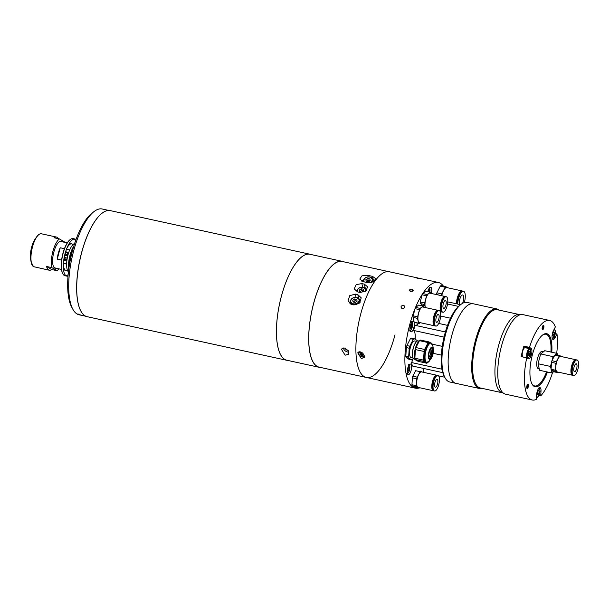 <?xml version="1.0" encoding="UTF-8"?>
<svg xmlns="http://www.w3.org/2000/svg" width="609" height="609" viewBox="0 0 609 609"><rect width="100%" height="100%" fill="white"/><g stroke="black" fill="none" stroke-linecap="round" stroke-linejoin="round"><path stroke-width="0.91" d="M67.378 270.137A13.573 4.796 -77.7 0 1 65.932 270.388A13.573 4.796 -77.7 0 1 65.407 270.175A13.573 4.796 -77.7 0 1 63.344 264.169M57.254 259.152A13.573 4.796 -77.7 0 1 60.238 247.779L57.254 259.152L61.6 260.104M60.238 247.779L64.432 248.693M66.777 248.434A13.573 4.796 -77.7 0 1 71.725 243.866A13.573 4.796 -77.7 0 1 72.25 244.08A13.573 4.796 -77.7 0 1 72.928 244.696M70.225 239.558A18.727 6.615 102.3 0 0 70.088 239.649A18.727 6.615 102.3 0 0 62.369 255.711A18.727 6.615 102.3 0 0 62.689 273.54A18.727 6.615 102.3 0 0 62.765 273.677M76.026 239.489A19.001 6.714 102.3 0 0 75.79 239.329A19.001 6.714 102.3 0 0 75.052 239.04L73.133 238.621A19.001 6.714 102.3 0 0 70.355 239.451A19.001 6.714 102.3 0 0 62.521 255.75A19.001 6.714 102.3 0 0 62.849 273.829A19.001 6.714 102.3 0 0 64.288 275.451A19.001 6.714 102.3 0 0 65.026 275.74L66.944 276.159A19.001 6.714 102.3 0 0 68.018 276.159M75.052 239.04A19.001 6.714 102.3 0 0 64.691 255.087A19.001 6.714 102.3 0 0 66.206 275.869A19.001 6.714 102.3 0 0 66.944 276.159M66.023 275.755A19.001 6.714 102.3 0 0 68.147 274.629M75.508 240.936A19.001 6.714 102.3 0 0 74.047 239.025M65.018 263.766L65.034 263.697A13.573 4.796 -77.7 0 1 65.018 263.766L66.625 264.116M66.274 249.774L63.991 258.452M73.544 246.995A19.001 6.714 102.3 0 0 68.886 268.303M73.811 246.097A16.055 5.671 102.3 0 0 68.764 269.224M74.641 243.493A14.928 5.275 102.3 0 0 67.523 256.838A14.928 5.275 102.3 0 0 68.429 271.941M63.374 263.583L66.632 263.804M68.558 252.986L67.964 252.857M66.587 248.929L69.632 250.093M68.589 252.91L67.942 252.765M68.238 254.037L67.858 252.392L65.757 251.745M67.081 259.168L63.96 258.665M67.264 258.109L64.257 257.447M63.854 259.289L66.99 259.784M66.632 263.689L63.382 263.469M66.861 260.781L63.739 260.096M65.612 252.278L67.599 252.895L68.025 254.745L65.133 254.113M67.766 255.795L64.859 255.156M46.558 266.476A16.961 5.991 102.3 0 0 48.606 269.954A16.961 5.991 102.3 0 0 49.268 270.221A16.961 5.991 102.3 0 0 51.681 269.521L46.558 266.476L51.894 267.64A16.961 5.991 102.3 0 1 52.831 251.601A16.961 5.991 102.3 0 1 59.423 238.934L64.546 241.979A16.961 5.991 102.3 0 1 64.623 242.321M58.411 238.713A16.961 5.991 102.3 0 0 57.162 237.335A16.961 5.991 102.3 0 0 56.5 237.068A16.961 5.991 102.3 0 0 54.087 237.769L59.423 238.934M62.057 241.758A13.84 4.887 102.3 0 0 61.707 241.499A13.84 4.887 102.3 0 0 59.149 241.895A13.84 4.887 102.3 0 0 53.44 253.763A13.84 4.887 102.3 0 0 53.676 266.94A13.84 4.887 102.3 0 0 54.726 268.12A13.84 4.887 102.3 0 0 56.264 268.272M53.6 266.788A13.573 4.796 102.3 0 0 54.544 267.8A13.573 4.796 102.3 0 0 55.64 268.044M61.395 241.704A13.573 4.796 102.3 0 0 59.012 241.994M51.681 269.521L57.01 270.685L51.894 267.64M57.01 270.685A16.961 5.991 102.3 0 0 58.837 268.835M310.933 254.509A54.285 19.176 102.3 0 0 310.011 254.235L110.305 210.623A54.285 19.176 102.3 0 0 81.469 253.397A54.285 19.176 102.3 0 0 87.14 316.688L286.847 360.307A54.285 19.176 102.3 0 0 287.798 360.444M310.011 254.235A54.285 19.176 102.3 0 0 281.175 297.009A54.285 19.176 102.3 0 0 286.847 360.307M78.432 314.092C77.115 313.932 77.404 314.099 79.299 314.602C80.609 314.8 80.319 314.632 78.432 314.092C77.115 313.932 77.404 314.099 79.299 314.602C80.609 314.8 80.319 314.632 78.439 314.092M72.905 309.342L71.71 307.149A52.115 18.407 -77.7 0 1 69.342 300.816L68.939 299.065A52.115 18.407 -77.7 0 1 71.9 252.948L72.585 250.329A52.115 18.407 -77.7 0 1 91.358 213.614L94.304 211.369A54.148 19.123 102.3 0 0 73.453 251.662A54.148 19.123 102.3 0 0 72.905 309.342A54.148 19.123 102.3 0 0 79.109 314.8L85.846 316.269M108.95 210.463L102.213 208.994A54.148 19.123 102.3 0 0 94.304 211.369M80.883 311.146A54.148 19.123 -77.7 0 1 81.393 253.39A54.148 19.123 -77.7 0 1 102.312 213.051M343.537 261.771A54.216 19.153 102.3 0 0 342.243 261.345L309.996 254.303A54.216 19.153 102.3 0 0 281.198 297.025A54.216 19.153 102.3 0 0 286.862 360.239L319.108 367.28A54.216 19.153 102.3 0 0 320.463 367.44M342.243 261.345A54.216 19.153 102.3 0 0 313.445 304.066A54.216 19.153 102.3 0 0 319.108 367.28M410.573 291.574L413.412 290.173L412.194 289.176L409.355 290.523L410.573 291.574C413.511 291.269 414.051 290.47 412.202 289.176C409.256 289.42 408.708 290.219 410.573 291.574M403.592 305.223C400.722 305.84 400.265 306.997 402.214 308.702C405.061 308.047 405.525 306.89 403.592 305.223C400.722 305.84 400.265 306.997 402.214 308.702C405.069 308.047 405.525 306.89 403.592 305.223M417.622 278.283C421.672 278.975 422.349 279.006 419.654 278.389C415.635 277.544 414.957 277.506 417.622 278.283L415.856 277.719M421.443 278.823L419.654 278.389M443.443 286.169A54.079 19.1 102.3 0 0 438.351 282.469L389.349 271.774A54.079 19.1 102.3 0 0 360.627 314.389A54.079 19.1 102.3 0 0 366.275 377.443L319.139 367.151A54.079 19.1 102.3 0 1 313.49 304.089A54.079 19.1 102.3 0 1 342.22 261.482L389.349 271.774A54.079 19.1 102.3 0 0 360.627 314.389A54.079 19.1 102.3 0 0 366.275 377.443A54.079 19.1 102.3 0 0 394.997 334.828M438.351 282.469A54.079 19.1 102.3 0 0 409.621 325.084A54.079 19.1 102.3 0 0 415.269 388.146A54.079 19.1 102.3 0 0 418.512 388.093M360.848 351.835L357.719 352.794L361.228 358.457L364.266 357.628L360.848 351.835M361.647 354.293A4.073 2.992 -143.6 0 0 363.2 355.093M431.309 293.462A5.428 1.918 102.3 0 0 430.715 287.227A5.428 1.918 102.3 0 0 427.83 291.498A5.428 1.918 102.3 0 0 427.792 291.65M410.42 325.564A5.428 1.918 102.3 0 0 410.984 331.89A5.428 1.918 102.3 0 0 413.869 327.612A5.428 1.918 102.3 0 0 413.305 321.286A5.428 1.918 102.3 0 0 410.42 325.564M407.672 368.338A5.428 1.918 102.3 0 0 408.236 374.672A5.428 1.918 102.3 0 0 411.121 370.394A5.428 1.918 102.3 0 0 410.557 364.068A5.428 1.918 102.3 0 0 407.672 368.338M421.504 303.845A5.816 2.055 102.3 0 0 424.199 304.431M360.954 352.565A1.713 1.256 -143.6 0 0 361.19 353.555A1.713 1.256 -143.6 0 0 362.583 354.545A1.713 1.256 -143.6 0 0 363.558 354.446M364.7 356.41A3.73 2.74 36.4 0 1 362.134 356.935M361.959 356.889A3.73 2.74 36.4 0 1 358.777 351.972M360.703 352.763L361.685 354.347L360.977 355.313L362.781 355.709L363.603 354.514L362.621 352.923L360.817 352.527L359.995 353.722L360.855 352.542M360.977 355.313L359.995 353.722M407.33 370.363L408.51 370.622L409.103 368.346L408.753 366.824L407.931 367.471M407.748 368.049L409.103 368.346M408.51 370.622L407.558 371.376L407.299 370.249M410.047 327.467L410.306 328.594L411.258 327.84L411.851 325.564L410.496 325.267M410.078 327.581L411.258 327.84M410.679 324.696L411.501 324.041L411.851 325.564M427.914 291.209L429.269 291.505L429.147 291.947M429.269 291.505L428.911 289.983L428.089 290.63M419.228 341.093L418.284 340.895A9.363 3.304 102.3 0 0 417.53 340.956A9.363 3.304 102.3 0 0 413.054 349.33A9.363 3.304 102.3 0 0 413.633 358.808A9.363 3.304 102.3 0 0 413.93 359.036A9.363 3.304 102.3 0 0 414.287 359.181L415.11 359.363M416.716 341.383L414.851 340.979A8.541 3.015 102.3 0 0 410.192 348.196A8.541 3.015 102.3 0 0 410.869 357.536A8.541 3.015 102.3 0 0 411.204 357.673L413.069 358.077M406.127 357.605A11.198 3.951 102.3 0 1 405.815 356.25L408.662 356.874A11.198 3.951 102.3 0 0 408.974 358.229L406.127 357.605L409.088 359.371L411.943 359.995A11.198 3.951 102.3 0 0 412.78 359.325L413.26 358.389M408.974 358.229L411.943 359.995M405.815 356.25L406.37 347.602L409.218 348.226L408.662 356.874M406.37 347.602A11.198 3.951 102.3 0 1 406.896 345.585L409.75 346.209A11.198 3.951 102.3 0 0 409.218 348.226M406.896 345.585L410.413 338.695L413.267 339.32L409.75 346.209M410.413 338.695A11.198 3.951 102.3 0 1 411.258 338.033L414.112 338.657A11.198 3.951 102.3 0 0 413.267 339.32M417.249 341.063A11.198 3.951 102.3 0 0 417.074 340.416L414.112 338.657M413.572 358.739A9.257 3.273 -77.7 0 1 413.503 358.678A9.257 3.273 -77.7 0 1 412.932 349.3A9.257 3.273 -77.7 0 1 417.355 341.025A9.257 3.273 -77.7 0 1 417.447 340.994M428.835 356.973A4.408 1.561 102.3 0 0 430.555 353.677A4.408 1.561 102.3 0 0 430.586 348.965M427.602 362.469A10.041 3.547 -77.7 0 1 426.681 362.583L425.767 362.385A10.041 3.547 -77.7 0 1 424.717 350.677A10.041 3.547 -77.7 0 1 430.053 342.76L430.966 342.958A10.041 3.547 -77.7 0 1 431.758 343.453M414.988 358.891A10.041 3.547 -77.7 0 1 415.292 348.614A10.041 3.547 -77.7 0 1 419.274 341.063M427.724 362.462L427.67 362.576A11.198 3.951 -77.7 0 1 426.825 363.246L418.139 361.343L415.178 359.584L423.864 361.48A11.198 3.951 -77.7 0 1 423.544 360.125L414.866 358.229L415.422 349.581L424.1 351.477A11.198 3.951 -77.7 0 1 424.351 350.457A11.198 3.951 -77.7 0 1 424.633 349.459L415.947 347.564L419.472 340.675L428.15 342.57L424.633 349.459M415.422 349.581A11.198 3.951 -77.7 0 1 415.673 348.561A11.198 3.951 -77.7 0 1 415.947 347.564M432.283 354.194A5.565 1.964 -77.7 0 1 429.589 358.587A7.194 2.543 102.3 0 0 431.438 354.202A7.194 2.543 102.3 0 0 431.918 347.808A5.565 1.964 -77.7 0 1 432.283 354.194M432.778 354.301A5.565 1.964 -77.7 0 1 429.825 358.686A5.565 1.964 -77.7 0 1 429.246 352.2A5.565 1.964 -77.7 0 1 432.2 347.815A5.565 1.964 -77.7 0 1 432.778 354.301M430.654 342.897L428.995 341.908L420.309 340.012A11.198 3.951 -77.7 0 0 419.472 340.675M423.864 361.48L426.825 363.246M415.178 359.584A11.198 3.951 -77.7 0 1 414.866 358.229M424.1 351.477L423.544 360.125M416.48 360.361L416.343 360.33A10.041 3.547 -77.7 0 1 415.498 359.774M428.15 342.57A11.198 3.951 -77.7 0 1 428.995 341.908M446.58 296.849A7.94 2.801 -77.7 0 1 447.212 305.535A7.94 2.801 -77.7 0 1 442.88 312.242A7.94 2.801 -77.7 0 1 442.576 312.12A7.94 2.801 -77.7 0 1 441.944 303.434A7.94 2.801 -77.7 0 1 446.268 296.728A7.94 2.801 -77.7 0 1 446.58 296.849M442.88 312.242L442.203 312.09A7.94 2.801 -77.7 0 1 441.89 311.968A7.94 2.801 -77.7 0 1 441.259 303.282A7.94 2.801 -77.7 0 1 445.59 296.575L446.268 296.728M443.55 308.398A4.073 1.439 -77.7 0 1 443.223 303.944A4.073 1.439 -77.7 0 1 445.445 300.503A4.073 1.439 -77.7 0 1 445.605 300.572A4.073 1.439 -77.7 0 1 445.925 305.025A4.073 1.439 -77.7 0 1 443.71 308.458A4.073 1.439 -77.7 0 1 443.55 308.398M441.936 311.991A7.94 2.801 -77.7 0 1 441.654 311.975A7.94 2.801 -77.7 0 1 441.342 311.846A7.94 2.801 -77.7 0 1 440.71 303.168A7.94 2.801 -77.7 0 1 445.042 296.461A7.94 2.801 -77.7 0 1 445.308 296.56M430.921 293.378L430.715 292.495A8.96 3.167 102.3 0 0 430.182 292.175L427.191 294.543A8.96 3.167 102.3 0 0 426.559 295.784L424.671 302.955A8.96 3.167 102.3 0 0 424.572 304.515L425.272 307.537M424.572 304.515L420.141 303.548A8.96 3.167 -77.7 0 1 420.24 301.988L422.121 294.809A8.96 3.167 -77.7 0 1 422.753 293.576L425.752 291.209L430.182 292.175M422.753 293.576L427.191 294.543M420.24 301.988L424.671 302.955M422.121 294.809L426.559 295.784M425.463 307.583A7.94 2.801 -77.7 0 1 425.927 298.547A7.94 2.801 -77.7 0 1 429.893 293.15L445.042 296.461M440.931 310.331A7.148 2.527 -77.7 0 1 440.886 303.678A7.148 2.527 -77.7 0 1 443.695 297.649M439.5 310.704A7.94 2.801 -77.7 0 1 440.132 319.382A7.94 2.801 -77.7 0 1 435.8 326.089A7.94 2.801 -77.7 0 1 435.496 325.967A7.94 2.801 -77.7 0 1 434.856 317.281A7.94 2.801 -77.7 0 1 439.188 310.575A7.94 2.801 -77.7 0 1 439.5 310.704M435.8 326.089L435.123 325.944A7.94 2.801 -77.7 0 1 434.811 325.815A7.94 2.801 -77.7 0 1 434.179 317.137A7.94 2.801 -77.7 0 1 438.51 310.43L439.188 310.575M436.47 322.252A4.073 1.439 -77.7 0 1 436.143 317.791A4.073 1.439 -77.7 0 1 438.366 314.358A4.073 1.439 -77.7 0 1 438.526 314.419A4.073 1.439 -77.7 0 1 438.845 318.872A4.073 1.439 -77.7 0 1 436.63 322.313A4.073 1.439 -77.7 0 1 436.47 322.252M434.856 325.845A7.94 2.801 -77.7 0 1 434.575 325.823A7.94 2.801 -77.7 0 1 434.263 325.701A7.94 2.801 -77.7 0 1 433.631 317.015A7.94 2.801 -77.7 0 1 437.962 310.308A7.94 2.801 -77.7 0 1 438.229 310.407M434.575 325.823L419.426 322.511A7.94 2.801 -77.7 0 1 419.121 322.389A7.94 2.801 -77.7 0 1 418.49 313.704A7.94 2.801 -77.7 0 1 422.813 307.005L437.962 310.308M419.137 323.493L414.706 322.519A8.96 3.167 -77.7 0 1 414.432 322.405A8.96 3.167 -77.7 0 1 414.173 322.207L418.604 323.173A8.96 3.167 102.3 0 0 418.863 323.371A8.96 3.167 102.3 0 0 419.137 323.493L420.172 322.679M423.841 307.225L423.636 306.342A8.96 3.167 102.3 0 0 423.103 306.022L420.111 308.39A8.96 3.167 102.3 0 0 419.479 309.631L417.591 316.809A8.96 3.167 102.3 0 0 417.492 318.362L418.604 323.173M414.173 322.207L413.062 317.396A8.96 3.167 -77.7 0 1 413.161 315.835L415.041 308.664A8.96 3.167 -77.7 0 1 415.673 307.423L418.672 305.056L423.103 306.022M415.673 307.423L420.111 308.39M413.062 317.396L417.492 318.362M413.161 315.835L417.591 316.809M415.041 308.664L419.479 309.631M433.852 324.178A7.148 2.527 -77.7 0 1 433.798 317.525A7.148 2.527 -77.7 0 1 436.615 311.503M433.715 381.736A7.94 2.801 -77.7 0 1 437.924 375.479A7.94 2.801 -77.7 0 1 438.754 384.736A7.94 2.801 -77.7 0 1 434.537 390.993A7.94 2.801 -77.7 0 1 433.715 381.736M434.537 390.993L433.859 390.849A7.94 2.801 -77.7 0 1 433.029 381.592A7.94 2.801 -77.7 0 1 437.247 375.334L437.924 375.479M437.528 384.005A4.073 1.439 -77.7 0 1 435.366 387.217A4.073 1.439 -77.7 0 1 434.94 382.467A4.073 1.439 -77.7 0 1 437.102 379.262A4.073 1.439 -77.7 0 1 437.528 384.005M433.593 390.75A7.94 2.801 -77.7 0 1 433.311 390.727A7.94 2.801 -77.7 0 1 432.481 381.47A7.94 2.801 -77.7 0 1 436.699 375.213A7.94 2.801 -77.7 0 1 436.965 375.311M433.311 390.727L418.17 387.415A7.94 2.801 -77.7 0 1 417.34 378.159A7.94 2.801 -77.7 0 1 421.557 371.909L436.699 375.213M418.992 388.199L414.562 387.225L412.186 385.817A8.96 3.167 -77.7 0 1 411.935 384.736L412.384 377.816A8.96 3.167 -77.7 0 1 412.803 376.202L415.62 370.691L420.058 371.657L417.241 377.169A8.96 3.167 102.3 0 0 416.815 378.783L416.373 385.703A8.96 3.167 102.3 0 0 416.625 386.784L418.992 388.199A8.96 3.167 102.3 0 0 419.601 387.735M412.803 376.202L417.241 377.169M412.384 377.816L416.815 378.783M411.935 384.736L416.373 385.703M412.186 385.817L416.625 386.784M422.319 372.076L420.728 371.125A8.96 3.167 102.3 0 0 420.058 371.657M432.588 389.082A7.148 2.527 -77.7 0 1 432.733 381.622A7.148 2.527 -77.7 0 1 435.359 376.408M456.407 303.777A9.295 3.281 -77.7 0 1 457.222 298.265A9.295 3.281 -77.7 0 1 462.155 290.942A9.295 3.281 -77.7 0 1 462.444 291.041M441.738 295.738A9.295 3.281 -77.7 0 1 441.936 294.923A9.295 3.281 -77.7 0 1 446.877 287.6L462.155 290.942M447.661 287.775L445.857 286.694L440.954 285.629A10.52 3.715 102.3 0 0 440.277 286.161L436.874 292.822A10.52 3.715 102.3 0 0 436.447 294.444L441.342 295.654M436.874 292.822L441.769 293.896A10.52 3.715 102.3 0 0 441.35 295.51M440.277 286.161L445.179 287.227L441.769 293.896M445.857 286.694A10.52 3.715 102.3 0 0 445.179 287.227M456.78 303.853A8.366 2.954 -77.7 0 1 457.511 298.44A8.366 2.954 -77.7 0 1 460.412 292.495M459.498 304.447A5.428 1.918 -77.7 0 1 459.787 299.285A5.428 1.918 -77.7 0 1 462.673 295.007A5.428 1.918 -77.7 0 1 463.236 301.341A5.428 1.918 -77.7 0 1 462.551 303.328M457.747 304.066A9.295 3.281 -77.7 0 1 458.562 298.555A9.295 3.281 -77.7 0 1 463.495 291.231A9.295 3.281 -77.7 0 1 464.469 302.072A9.295 3.281 -77.7 0 1 464.332 302.574M457.001 303.906A9.295 3.281 -77.7 0 1 457.816 298.395A9.295 3.281 -77.7 0 1 462.749 291.072L463.495 291.231M501.055 392.219A40.034 14.144 -77.7 0 1 497.865 348.432A40.034 14.144 -77.7 0 1 519.698 314.617A40.034 14.144 102.3 0 0 498.436 346.163A40.034 14.144 102.3 0 0 502.615 392.843A40.034 14.144 -77.7 0 1 501.055 392.219M503.163 392.965L480.288 387.963A40.034 14.144 -77.7 0 1 478.727 387.347A40.034 14.144 -77.7 0 1 475.538 343.552A40.034 14.144 -77.7 0 1 497.37 309.737L520.246 314.739M482.221 388.39A40.712 14.38 -77.7 0 1 479.519 388.496A40.712 14.38 -77.7 0 1 477.936 387.864A40.712 14.38 -77.7 0 1 474.693 343.324A40.712 14.38 -77.7 0 1 496.898 308.946A40.712 14.38 -77.7 0 1 498.474 309.578A40.712 14.38 -77.7 0 1 499.304 310.164M454.367 382.718A40.712 14.38 -77.7 0 1 451.124 338.178A40.712 14.38 -77.7 0 1 473.33 303.792L467.126 302.445A40.712 14.38 -77.7 0 0 461.18 304.226A40.712 14.38 -77.7 0 0 445.499 334.524A40.712 14.38 -77.7 0 0 445.088 377.892A40.712 14.38 -77.7 0 0 449.754 381.995L455.951 383.35A40.712 14.38 -77.7 0 1 454.367 382.718M445.392 331.951L415.003 325.313A39.357 13.9 -77.7 0 0 414.303 327.87A39.357 13.9 -77.7 0 0 413.656 330.459L444.045 337.097A39.357 13.9 -77.7 0 1 444.692 334.508A39.357 13.9 -77.7 0 1 445.392 331.951A39.357 13.9 -77.7 0 1 458.463 306.388A39.357 13.9 -77.7 0 1 459.848 305.223L461.18 304.226M479.519 388.496L455.951 383.35A40.712 14.38 -77.7 0 1 451.703 335.879A40.712 14.38 -77.7 0 1 473.33 303.792L496.898 308.946M413.656 330.459A12.896 4.552 -77.7 0 1 415.163 339.282M441.982 369.206L411.593 362.568A39.357 13.9 -77.7 0 0 412.392 366.017L442.781 372.655A39.357 13.9 -77.7 0 1 441.982 369.206A39.357 13.9 -77.7 0 1 444.045 337.097M412.917 359.059A12.896 4.552 -77.7 0 1 411.593 362.568M445.088 377.892L444.296 376.431A39.357 13.9 -77.7 0 1 442.781 372.655M444.753 377.222L438.556 375.875M423.08 368.346A12.896 4.552 -77.7 0 1 423.4 372.312M447.524 303.998L458.463 306.388M460.564 304.683L447.767 301.889M418.406 323.333A12.896 4.552 -77.7 0 1 415.254 325.373M547.461 372.015A27.139 9.584 -77.7 0 1 532.022 384.013A27.139 9.584 -77.7 0 1 532.296 355.1A27.139 9.584 -77.7 0 1 542.748 334.904A27.139 9.584 -77.7 0 1 551.777 352.246M546.585 371.825A26.461 9.348 -77.7 0 1 531.832 383.632M555.256 333.572L556.961 333.945A40.712 14.38 -77.7 0 1 556.695 353.319M538.889 395.523L540.701 395.919L541.005 391.229A5.428 1.918 102.3 0 0 539.985 387.644A5.428 1.918 102.3 0 0 536.643 394.67L536.346 399.367A40.712 14.38 -77.7 0 1 532.236 400.006L505.569 394.183A40.712 14.38 -77.7 0 1 501.321 346.711A40.712 14.38 -77.7 0 1 522.941 314.632L549.615 320.456A40.712 14.38 -77.7 0 1 555.339 326.949L553.429 330.687A5.428 1.918 102.3 0 0 552.043 336.198A5.428 1.918 102.3 0 0 553.079 339.487A5.428 1.918 102.3 0 0 555.05 337.683L556.961 333.945M526.054 347.899A5.428 1.918 102.3 0 0 525.498 347.122L523.892 346.163A40.712 14.38 102.3 0 0 522.408 351.317A40.712 14.38 102.3 0 0 521.152 356.608L526.732 357.826L528.346 358.785A5.428 1.918 102.3 0 0 528.551 358.868A5.428 1.918 102.3 0 0 531.436 354.59A5.428 1.918 102.3 0 0 531.078 348.34L529.472 347.389A40.712 14.38 -77.7 0 1 549.615 320.456M523.892 346.163L529.472 347.389M526.899 385.855A2.238 0.792 102.3 0 0 527.135 388.466A2.238 0.792 102.3 0 0 528.323 386.7A2.238 0.792 102.3 0 0 528.087 384.089A2.238 0.792 102.3 0 0 526.899 385.855M542.413 335.171A26.461 9.348 -77.7 0 1 550.901 352.055M552.53 372.586A40.712 14.38 -77.7 0 1 540.701 395.919M532.236 400.006A40.712 14.38 -77.7 0 1 526.732 357.826M543.738 327.939A2.238 0.792 102.3 0 0 543.593 325.366A2.238 0.792 102.3 0 0 542.314 327.094A2.238 0.792 102.3 0 0 542.459 329.667A2.238 0.792 102.3 0 0 543.738 327.939M551.389 370.371L551.998 373.005L553.642 371.711M551.998 373.005L539.597 370.295L538.074 363.733L550.483 366.443L551.092 369.077M554.692 355.351L553.048 356.646L540.647 353.936L538.074 363.733M553.048 356.646L552.02 360.574M551.51 362.515L550.483 366.443M557.539 355.138L557.136 353.418L544.735 350.708L540.647 353.936M557.136 353.418L555.522 354.697M544.05 351.888A8.823 3.114 102.3 0 0 541.264 354.073M543.418 351.751L542.185 351.477A8.823 3.114 102.3 0 0 537.374 358.929A8.823 3.114 102.3 0 0 538.082 368.574A8.823 3.114 102.3 0 0 538.425 368.711L539.269 368.902M554.373 334.501L554.51 332.301L553.756 331.859L552.865 333.603L552.728 335.795L553.474 336.244L554.373 334.501L552.827 334.158M553.627 332.111L554.51 332.301M529.609 348.675L525.141 347.701A4.75 1.675 102.3 0 0 522.225 353.852A4.75 1.675 102.3 0 0 523.116 356.981L527.584 357.955A4.75 1.675 -77.7 0 1 526.686 354.826A4.75 1.675 -77.7 0 1 529.609 348.675L530.827 352.017C530.576 355.466 529.487 357.445 527.584 357.955M529.982 351.682L529.236 351.233L528.338 352.976L528.201 355.176L528.955 355.618L529.845 353.875L529.982 351.682L529.099 351.484M528.308 353.54L529.845 353.875M538.211 390.871L539.094 391.062L538.341 390.62L537.45 392.363L537.313 394.556L538.059 395.005L538.957 393.262L537.412 392.919M539.094 391.062L538.957 393.262M572.856 366.253A7.94 2.801 -77.7 0 1 577.073 360.003A7.94 2.801 -77.7 0 1 577.903 369.26A7.94 2.801 -77.7 0 1 573.686 375.509A7.94 2.801 -77.7 0 1 572.856 366.253M573.686 375.509L573 375.365A7.94 2.801 -77.7 0 1 572.171 366.108A7.94 2.801 -77.7 0 1 576.388 359.85L577.073 360.003M571.729 373.599A7.148 2.527 -77.7 0 1 571.881 366.138A7.148 2.527 -77.7 0 1 574.5 360.924M572.734 375.266A7.94 2.801 -77.7 0 1 572.452 375.243A7.94 2.801 -77.7 0 1 571.623 365.986A7.94 2.801 -77.7 0 1 575.84 359.729A7.94 2.801 -77.7 0 1 576.106 359.828M572.452 375.243L557.311 371.939A7.94 2.801 -77.7 0 1 556.481 362.682A7.94 2.801 -77.7 0 1 560.699 356.425L575.84 359.729M576.67 368.529A4.073 1.439 -77.7 0 1 574.508 371.734A4.073 1.439 -77.7 0 1 574.081 366.983A4.073 1.439 -77.7 0 1 576.243 363.779A4.073 1.439 -77.7 0 1 576.67 368.529M558.133 372.716L553.703 371.749L551.328 370.333A8.96 3.167 -77.7 0 1 551.076 369.252L551.526 362.332L555.956 363.299L555.515 370.219A8.96 3.167 102.3 0 0 555.766 371.307L558.133 372.716A8.96 3.167 102.3 0 0 558.742 372.251M551.076 369.252L555.515 370.219M551.526 362.332A8.96 3.167 -77.7 0 1 551.944 360.718L556.382 361.685A8.96 3.167 102.3 0 0 555.956 363.299M551.944 360.718L554.761 355.207L559.199 356.181L556.382 361.685M554.761 355.207A8.96 3.167 -77.7 0 1 555.438 354.674L559.869 355.648A8.96 3.167 102.3 0 0 559.199 356.181M561.46 356.592L559.869 355.648M551.328 370.333L555.766 371.307M542.528 327.223L543.121 326.066L543.616 326.363L542.931 328.967L542.436 328.67L542.528 327.223M543.03 326.234L543.616 326.363M542.505 327.589L543.525 327.809M543.159 325.488A2.185 0.769 102.3 0 0 542.147 328.213A2.185 0.769 102.3 0 0 542.893 329.545A2.185 0.769 102.3 0 0 543.906 326.827A2.185 0.769 102.3 0 0 543.159 325.488M526.785 387.887A2.185 0.769 102.3 0 0 527.752 388.002A2.185 0.769 102.3 0 0 528.46 384.766A2.185 0.769 102.3 0 0 528.437 384.667A2.185 0.769 102.3 0 0 527.287 384.873A2.185 0.769 102.3 0 0 526.785 387.887M527.089 386.35L528.11 386.57L527.516 387.727L527.021 387.431L527.112 385.984L527.706 384.827L528.201 385.124L527.615 384.995M528.11 386.57L528.201 385.124M361.868 283.596L356.235 284.616L354.225 288.887L357.62 291.909L360.102 292.449L365.674 291.14L367.684 286.885L364.349 284.137L361.868 283.596L362.675 287.067M367.767 275.329L361.967 275.831L359.767 279.074L363.055 281.647L367.767 282.675L373.53 281.83L375.7 278.625L372.48 276.357L367.767 275.329L368.11 276.798M355.313 294.101L349.726 295.677L348.021 300.899L351.522 304.409L354.004 304.949L359.485 303.069L361.228 297.847L357.795 294.642L355.313 294.101L356.059 297.314M344.717 348.021L341.322 349.064L345.128 355.199L348.417 354.301L348.279 350.693L344.717 348.021M343.339 347.952A4.408 3.235 -143.6 0 0 347.518 351.964A4.408 3.235 -143.6 0 0 348.812 352.055M345.234 348.165A2.307 1.698 -143.6 0 0 347.419 350.251A2.307 1.698 -143.6 0 0 348.036 350.304M363.649 279.775A5.633 4.225 -13 0 0 361.86 281.259M375.007 280.696A5.633 4.225 -13 0 0 373.332 280.041L372.86 279.934M373.332 280.041L372.48 276.357M350.312 301.531A5.633 4.225 -13 0 0 349.208 303.122M360.871 301.029A5.633 4.225 -13 0 0 359.759 300.496M357.095 301.158L355.032 300.701L354.628 298.958L356.79 299.43L357.095 301.173L355.237 302.452L353.075 301.98L352.771 300.229L353.174 301.98A3.053 2.291 167 0 1 353.616 301.805M353.174 301.98L355.032 300.701A4.75 3.563 -13 0 0 355.017 300.717M352.771 300.229L354.628 298.958M356.897 301.31A2.048 1.538 -13 0 0 356.113 300.937A2.048 1.538 -13 0 0 353.456 302.064M363.611 290.364A4.75 3.563 -13 0 0 361.632 290.47L361.244 288.712L359.386 289.983L359.79 291.734L361.647 290.455M359.386 289.983L359.698 291.734L361.86 292.206L363.71 290.927L363.406 289.184L361.244 288.712M363.52 291.064A2.048 1.538 -13 0 0 362.728 290.691A2.048 1.538 -13 0 0 360.071 291.818M370.013 280.787A2.048 1.538 -13 0 0 369.221 280.422A2.048 1.538 -13 0 0 367.212 280.818A2.048 1.538 -13 0 0 366.565 281.541M370.105 280.087A4.75 3.563 -13 0 0 368.125 280.193L367.737 278.435L365.88 279.706L366.283 281.457L368.141 280.186M367.737 278.435L369.899 278.907L370.203 280.658L368.354 281.929L366.192 281.457L365.88 279.706M30.648 259.343C29.955 252.156 31.424 245.435 35.048 239.192A13.634 4.819 102.3 0 0 30.648 259.343L31.097 261.916A16.831 5.945 102.3 0 0 32.932 266.163M39.966 233.947A16.831 5.945 102.3 0 0 36.525 237.038A16.831 5.945 102.3 0 0 31.097 261.916L33.472 266.635L49.268 270.221M35.048 239.192L36.525 237.038C38.215 234.594 39.851 233.513 41.442 233.78A16.961 5.991 102.3 0 0 32.193 248.107A16.961 5.991 102.3 0 0 33.548 266.666A16.961 5.991 102.3 0 0 34.203 266.925M359.477 351.781A3.327 2.444 -143.6 0 0 359.066 354.583A3.327 2.444 -143.6 0 0 361.952 356.821A3.327 2.444 -143.6 0 0 364.669 355.755M407.314 373.218A4.21 1.484 102.3 0 0 409.278 370.622A4.21 1.484 102.3 0 0 409.743 365.994A4.21 1.484 102.3 0 0 409.111 365.004M410.063 330.436A4.21 1.484 102.3 0 0 412.24 327.109A4.21 1.484 102.3 0 0 411.859 322.222M429.863 292.107A4.21 1.484 102.3 0 0 429.269 288.164M428.919 352.04A6.318 2.23 -77.7 0 1 431.393 347.305A6.318 2.23 -77.7 0 1 433.372 348.873A6.318 2.23 -77.7 0 1 432.938 354.43A6.318 2.23 -77.7 0 1 431.332 358.221A6.318 2.23 -77.7 0 1 428.713 358.465A6.318 2.23 -77.7 0 1 428.919 352.04M432.87 345.988A9.904 3.502 102.3 0 0 429.771 343.529A9.904 3.502 102.3 0 0 425.889 350.951A9.904 3.502 102.3 0 0 425.569 361.023A9.904 3.502 102.3 0 0 429.672 360.635L426.681 362.583A10.041 3.547 -77.7 0 1 425.63 350.875A10.041 3.547 -77.7 0 1 430.966 342.958L432.87 345.988L433.372 348.873L432.946 354.423L429.672 360.635M432.771 350.533A10.041 3.547 -77.7 0 1 432.009 354.674A10.041 3.547 -77.7 0 1 431.476 356.455M432.915 354.385A5.983 2.116 102.3 0 0 432.519 347.503A5.983 2.116 102.3 0 0 429.109 352.124A5.983 2.116 102.3 0 0 429.505 359.005A5.983 2.116 102.3 0 0 432.915 354.385M441.365 355.108L433.197 353.327M442.263 346.361L432.321 344.192M447.539 325.366L438.686 323.432M450.523 318.218L440.665 316.063M525.498 347.122L531.078 348.34M553.924 337.439L555.05 337.683M539.955 391.001L541.005 391.229M552.058 337.264A4.21 1.484 102.3 0 0 552.561 338.094A4.21 1.484 102.3 0 0 554.959 334.843A4.21 1.484 102.3 0 0 554.677 330.009A4.21 1.484 102.3 0 0 553.528 330.489M552.112 338.581C554.974 338.848 556.413 330.451 554.464 329.431L554.137 329.302A4.75 1.675 -77.7 0 1 554.319 329.378M530.782 352.093A4.21 1.484 102.3 0 0 529.343 349.528A4.21 1.484 102.3 0 0 527.402 354.758A4.21 1.484 102.3 0 0 528.84 357.331A4.21 1.484 102.3 0 0 530.782 352.093M536.575 395.728A4.21 1.484 102.3 0 0 538.828 395.523A4.21 1.484 102.3 0 0 539.871 390.194A4.21 1.484 102.3 0 0 538.128 389.242M365.271 288.118L364.349 284.137M358.655 298.364L357.795 294.642M356.805 297.55A4.75 3.563 167 0 1 359.645 299.986A4.75 3.563 167 0 1 357.947 303.579A4.75 3.563 167 0 1 353.22 304.561A4.75 3.563 167 0 1 350.388 302.125L350.868 304.211M353.342 303.807A4.21 3.152 -13 0 0 358.777 301.546A4.21 3.152 -13 0 0 356.524 297.595A4.21 3.152 -13 0 0 351.089 299.864A4.21 3.152 -13 0 0 353.342 303.807M363.421 287.303A4.75 3.563 167 0 1 366.26 289.739A4.75 3.563 167 0 1 366.313 290.584M365.362 291.368A4.21 3.152 -13 0 0 363.139 287.349A4.21 3.152 -13 0 0 358.686 288.43A4.21 3.152 -13 0 0 357.628 291.909M369.914 277.026A4.75 3.563 167 0 1 372.754 279.462A4.75 3.563 167 0 1 371.65 282.561M369.945 282.835A4.21 3.152 -13 0 0 372.198 279.638A4.21 3.152 -13 0 0 369.633 277.08A4.21 3.152 -13 0 0 365.027 278.275A4.21 3.152 -13 0 0 364.281 281.914M60.862 241.499L67.272 242.892M69.304 243.341L71.725 243.866M55.076 268.013L61.479 269.414M63.511 269.856L65.932 270.388M41.442 233.78L56.5 237.068M366.275 377.443L415.269 388.146M364.966 356.113L362.028 356.996C359.044 355.816 358.016 354.042 358.96 351.682M406.645 373.629C408.799 373.53 409.842 370.911 409.781 365.758L408.677 364.349M409.393 330.847C410.329 331.311 411.281 330.078 412.27 327.14C412.841 323.493 412.559 321.636 411.425 321.567M429.893 292.114L429.467 287.905M429.847 358.511L431.522 354.293L432.146 347.99M441.654 311.975L440.238 311.663M536.696 397.342C537.222 397.7 537.93 397.137 538.82 395.66C540.358 391.869 540.328 389.334 538.721 388.062M360.17 302.262L359.645 299.986L356.714 297.42C352.611 297.215 350.502 298.783 350.388 302.125M366.428 290.47L363.337 287.174C359.226 286.968 357.118 288.537 357.003 291.878M373.325 281.937L372.754 279.462L369.83 276.897C365.72 276.692 363.611 278.26 363.497 281.602"/></g></svg>
